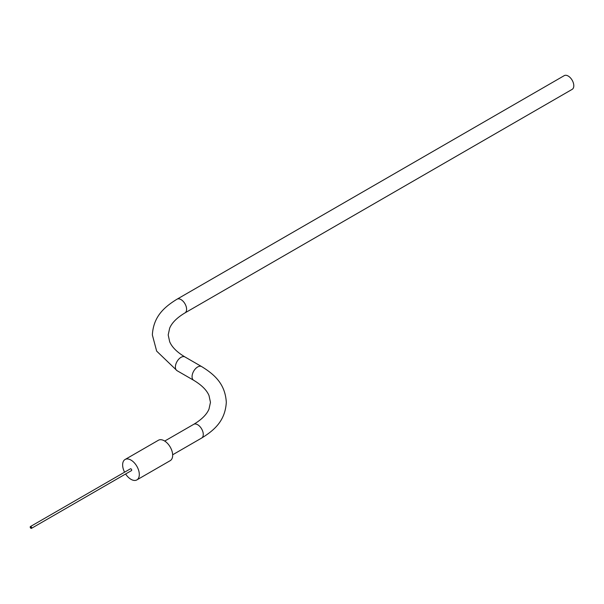 <?xml version="1.0" encoding="UTF-8"?>
<svg xmlns="http://www.w3.org/2000/svg" width="604" height="604" viewBox="0 0 604 604"><rect width="100%" height="100%" fill="white"/><g stroke="black" fill="none" stroke-linecap="round" stroke-linejoin="round"><path stroke-width="0.91" d="M177.032 299.191L564.234 75.643A7.92 4.575 60 0 1 570.342 77.765A7.92 4.575 60 0 1 573.8 85.738A7.92 4.575 60 0 1 572.162 89.362L184.96 312.917C176.987 317.704 171.891 322.793 169.656 328.176L168.199 334.933L169.656 341.683C171.891 347.073 176.987 352.162 184.96 356.949A7.92 4.575 -60 0 0 180.996 357.341A7.92 4.575 -60 0 0 175.394 367.043A7.92 4.575 -60 0 0 177.032 370.675L156.655 351.113L152.351 334.933C153.446 316.828 163.76 307.338 177.032 299.191A7.92 4.575 60 0 1 183.14 301.313A7.92 4.575 60 0 1 186.598 309.286A7.92 4.575 60 0 1 184.96 312.917M31.068 527.707L30.789 527.216M30.2 527.035A1.034 0.596 60 0 1 30.411 526.56A1.034 0.596 60 0 1 31.212 526.839A1.034 0.596 60 0 1 31.665 527.881A1.034 0.596 60 0 1 31.453 528.357A1.034 0.596 60 0 1 30.653 528.077A1.034 0.596 60 0 1 30.2 527.035M30.411 526.56L130.456 468.802A1.034 0.596 60 0 1 131.257 469.081A1.034 0.596 60 0 1 131.71 470.123A1.034 0.596 60 0 1 131.491 470.599L31.453 528.357M124.583 472.192A11.793 6.81 60 0 1 122.635 464.891A11.793 6.81 60 0 1 125.081 459.493A11.793 6.81 60 0 1 134.163 462.649A11.793 6.81 60 0 1 139.313 474.517A11.793 6.81 60 0 1 136.866 479.908A11.793 6.81 60 0 1 125.624 473.989M125.081 459.493L158.429 440.24A11.793 6.81 60 0 1 167.512 443.396A11.793 6.81 60 0 1 172.661 455.265A11.793 6.81 60 0 1 170.215 460.656L136.866 479.908M164.726 441.063L193.71 424.333A7.92 4.575 60 0 1 199.811 426.454A7.92 4.575 60 0 1 203.269 434.427A7.92 4.575 60 0 1 201.63 438.059C214.903 429.912 225.216 420.422 226.311 402.317C225.216 384.212 214.903 374.722 201.63 366.575L184.96 356.949M193.71 424.333C201.676 419.546 206.779 414.457 209.007 409.067L210.464 402.317L209.022 395.59C206.794 390.199 201.691 385.095 193.71 380.301A7.92 4.575 -60 0 1 192.064 376.669A7.92 4.575 -60 0 1 197.667 366.968A7.92 4.575 -60 0 1 201.63 366.575M193.71 380.301L177.032 370.675M172.646 454.789L201.63 438.059"/></g></svg>
